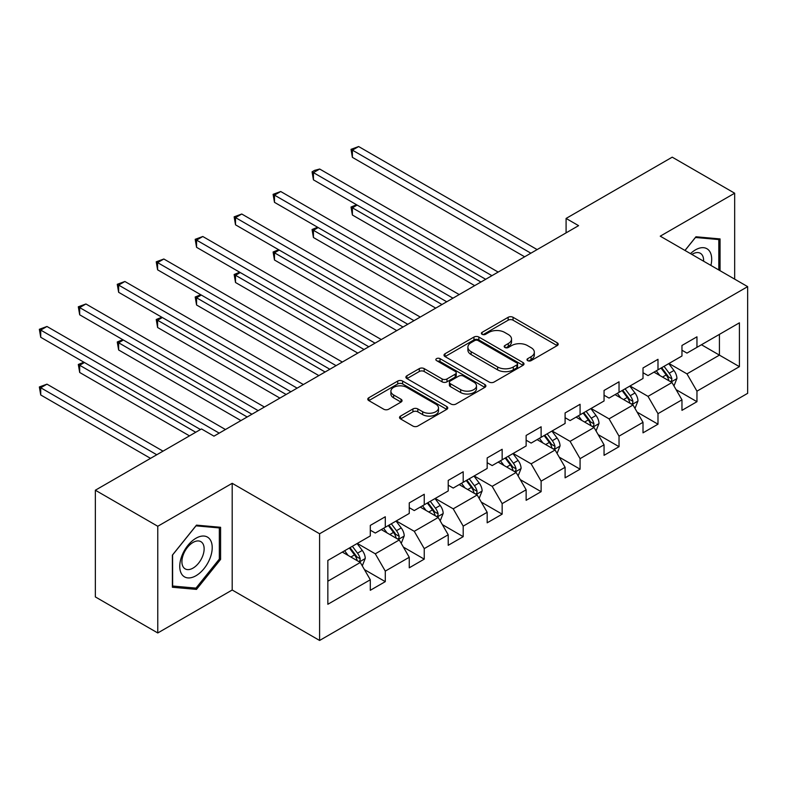 <?xml version="1.0" encoding="UTF-8"?>
<svg xmlns="http://www.w3.org/2000/svg" width="787" height="787" viewBox="0 0 787 787"><rect width="100%" height="100%" fill="white"/><g stroke="black" fill="none" stroke-linecap="round" stroke-linejoin="round"><path stroke-width="1.18" d="M527.703 360.643A2.43 1.397 0 0 0 531.136 360.643L557.176 345.611A3.463 1.997 0 0 0 558.199 344.194A3.463 1.997 0 0 0 557.176 342.778L513.055 317.299A3.463 1.997 0 0 0 508.156 317.299L482.106 332.34A2.43 1.397 0 0 0 481.398 333.334A2.43 1.397 0 0 0 482.106 334.318A2.43 1.397 0 0 0 485.54 334.318L488.914 332.38A11.097 6.404 0 0 1 504.595 332.38L508.274 334.495A11.097 6.404 0 0 1 511.53 339.03A11.097 6.404 0 0 1 508.274 343.555L504.91 345.503A2.43 1.397 0 0 0 504.192 346.496A2.43 1.397 0 0 0 504.91 347.48A2.43 1.397 0 0 0 508.333 347.48L511.707 345.542A11.097 6.404 0 0 1 527.398 345.542L531.077 347.657A11.097 6.404 0 0 1 534.324 352.192A11.097 6.404 0 0 1 531.077 356.718L527.703 358.665A2.43 1.397 0 0 0 526.995 359.659A2.43 1.397 0 0 0 527.703 360.643L527.703 358.665M400.544 416.087A3.463 1.997 0 0 0 399.53 417.503A3.463 1.997 0 0 0 400.544 418.92L412.919 426.062A3.463 1.997 0 0 0 417.818 426.062L446.75 409.368A3.463 1.997 0 0 0 447.764 407.951A3.463 1.997 0 0 0 446.75 406.535L402.629 381.065A3.463 1.997 0 0 0 397.72 381.065L368.798 397.76A3.463 1.997 0 0 0 367.785 399.176A3.463 1.997 0 0 0 368.798 400.593L383.751 409.22A3.463 1.997 0 0 0 388.65 409.22L401.036 402.078A3.463 1.997 0 0 0 402.049 400.662A3.463 1.997 0 0 0 401.036 399.245L393.618 394.966A9.277 5.352 0 0 1 390.903 391.178A9.277 5.352 0 0 1 396.628 386.23A9.277 5.352 0 0 1 406.731 387.391L435.782 404.164A9.277 5.352 0 0 1 438.497 407.951A9.277 5.352 0 0 1 432.771 412.9A9.277 5.352 0 0 1 422.668 411.739L417.818 408.945A3.463 1.997 0 0 0 412.919 408.945L400.544 416.087L400.544 418.92M232.195 483.307L157.774 526.267L95.345 490.222L95.345 596.92L157.774 632.964L232.195 590.004L319.601 640.461L319.601 533.773L232.195 483.307L232.195 590.004M734.664 279.139L734.664 193.209L660.244 236.169L747.65 286.635L319.601 533.773M734.664 193.209L672.226 157.164L566.089 218.442L566.089 232.854M95.345 490.222L201.482 428.945L213.966 436.155L578.583 225.653L566.089 218.442M489.16 382.049A3.463 1.997 0 0 0 494.059 382.049L522.981 365.355A3.463 1.997 0 0 0 524.004 363.938A3.463 1.997 0 0 0 522.981 362.522L478.86 337.043A3.463 1.997 0 0 0 473.961 337.043L445.029 353.747A3.463 1.997 0 0 0 444.016 355.163A3.463 1.997 0 0 0 445.029 356.58L489.16 382.049M437.542 361.174A2.43 1.397 0 0 1 440.012 361.508L440.012 358.626L484.871 384.528A3.463 1.997 0 0 1 485.884 385.945A3.463 1.997 0 0 1 484.871 387.361L455.939 404.056A3.463 1.997 0 0 1 451.04 404.056L406.918 378.586L406.918 375.753A3.463 1.997 0 0 0 405.895 377.17A3.463 1.997 0 0 0 406.918 378.586M406.918 375.753L419.294 368.611A3.463 1.997 0 0 1 424.193 368.611L442.087 378.94A3.463 1.997 0 0 0 446.996 378.94L455.201 374.199A3.463 1.997 0 0 0 456.224 372.782A3.463 1.997 0 0 0 455.201 371.366L436.578 360.613A2.43 1.397 0 0 1 435.86 359.62A2.43 1.397 0 0 1 437.365 358.321A2.43 1.397 0 0 1 440.012 358.626M319.601 640.461L747.65 393.333L747.65 286.635M364.43 569.601L385.286 581.642L385.286 571.116L409.26 557.275L409.26 567.801L424.242 559.144L424.242 548.618L448.216 534.776L448.216 545.302L463.199 536.655L463.199 526.129L487.173 512.288L487.173 522.814L502.155 514.157L502.155 503.631L526.139 489.789L526.139 500.316L541.122 491.668L541.122 481.142L565.096 467.301L565.096 477.827L580.078 469.18L580.078 458.654L604.052 444.812L604.052 455.329L619.035 446.682L619.035 436.155L643.009 422.314L643.009 432.84L657.991 424.193L657.991 413.667L681.965 399.826L681.965 410.352L696.957 401.695L696.957 391.169L739.406 366.663L739.406 322.827L719.426 334.367L719.426 355.124L739.406 366.663M385.286 581.642L370.303 590.289L370.303 579.763L327.845 604.278L327.845 560.442L370.303 535.927L370.303 525.401L385.286 516.754L385.286 527.28L409.26 513.439L409.26 502.913L424.242 494.266L424.242 504.792L448.216 490.95L448.216 480.424L463.199 471.767L463.199 482.293L487.173 468.452L487.173 457.926L502.155 449.279L502.155 459.805L526.139 445.963L526.139 435.437L541.122 426.78L541.122 437.306L565.096 423.465L565.096 412.939L580.078 404.292L580.078 414.818L604.052 400.977L604.052 390.45L619.035 381.803L619.035 392.329L643.009 378.478L643.009 367.962L657.991 359.305L657.991 369.831L681.965 355.99L681.965 345.463L696.957 336.816L696.957 347.342L739.406 322.827M381.292 529.592L399.265 539.971L375.291 553.812L357.318 543.433M370.303 530.163L375.291 533.045L385.286 527.28M375.291 553.812L385.286 571.116M399.265 539.971L409.26 557.275M420.248 507.094L438.231 517.472L414.257 531.314L396.274 520.935M409.26 507.674L414.257 510.556L424.242 504.792M414.257 531.314L424.242 548.618M438.231 517.472L448.216 534.776M459.205 484.605L477.188 494.984L453.214 508.825L435.231 498.446M448.216 485.176L453.214 488.058L463.199 482.293M453.214 508.825L463.199 526.129M477.188 494.984L487.173 512.288M498.161 462.107L516.144 472.495L492.17 486.336L474.187 475.948M487.173 462.687L492.17 465.57L502.155 459.805M492.17 486.336L502.155 503.631M516.144 472.495L526.139 489.789M537.118 439.618L555.101 449.997L531.127 463.838L513.144 453.46M526.139 440.189L531.127 443.081L541.122 437.306M531.127 463.838L541.122 481.142M555.101 449.997L565.096 467.301M576.084 417.12L594.067 427.508L570.083 441.35L552.11 430.961M565.096 417.7L570.083 420.583L580.078 414.818M570.083 441.35L580.078 458.654M594.067 427.508L604.052 444.812M615.041 394.631L633.023 405.01L609.049 418.851L591.067 408.473M604.052 395.212L609.049 398.094L619.035 392.329M609.049 418.851L619.035 436.155M633.023 405.01L643.009 422.314M653.997 372.143L671.98 382.521L648.006 396.363L630.023 385.984M643.009 372.713L648.006 375.596L657.991 369.831M648.006 396.363L657.991 413.667M671.98 382.521L681.965 399.826M701.453 344.745L719.426 355.124L686.962 373.874L668.98 363.486M681.965 350.225L686.962 353.107L696.957 347.342M686.962 373.874L696.957 391.169M157.774 526.267L157.774 632.964M327.845 581.209L360.308 562.459L342.325 552.081M360.308 562.459L370.303 579.763M676.102 389.654L696.957 401.695M637.145 412.152L657.991 424.193M598.179 434.64L619.035 446.682M559.223 457.139L580.078 469.18M520.266 479.627L541.122 491.668M481.31 502.126L502.155 514.157M442.353 524.614L463.199 536.655M403.387 547.103L424.242 559.144M720.056 270.708L720.056 238.923L695.954 236.769L684.965 250.443M172.383 587.25L196.484 589.404L220.586 559.419L220.586 527.29L196.484 525.136L172.383 555.12L172.383 587.25M219.337 558.701L220.586 559.419M193.936 587.938L196.484 589.404M528.677 360.987L531.077 359.6A11.097 6.404 0 0 0 534.324 355.075L534.324 352.192M511.53 339.03L511.53 341.912A11.097 6.404 0 0 1 508.274 346.437L505.874 347.824M557.137 345.631L513.055 320.191A3.463 1.997 0 0 0 508.156 320.191L483.08 334.662M522.981 362.522L522.981 365.355L478.86 339.925A3.463 1.997 0 0 0 473.961 339.925L445.078 356.6M516.852 364.922A2.43 1.397 0 0 0 517.571 363.938A2.43 1.397 0 0 0 516.852 362.945L478.122 340.584A2.43 1.397 0 0 0 474.689 340.584L471.138 342.64A11.097 6.404 0 0 0 467.891 347.165A11.097 6.404 0 0 0 471.138 351.691L497.61 366.978A11.097 6.404 0 0 0 513.301 366.978L516.852 364.922L516.852 367.814A2.43 1.397 0 0 0 517.571 366.821L517.571 363.938M467.891 347.165L467.891 350.048A11.097 6.404 0 0 0 471.138 354.573L471.138 351.691M516.852 367.814L513.301 369.86A11.097 6.404 0 0 1 497.61 369.86L471.138 354.573M406.958 378.606L419.294 371.494L419.294 368.611M456.224 372.782L456.224 375.665A3.463 1.997 0 0 1 455.201 377.081L446.996 381.823A3.463 1.997 0 0 1 442.087 381.823L424.193 371.494A3.463 1.997 0 0 0 419.294 371.494M440.012 361.508L484.822 387.381M460.661 389.654A9.277 5.352 0 0 0 470.764 390.814A9.277 5.352 0 0 0 476.489 385.876A9.277 5.352 0 0 0 473.774 382.089L463.543 376.176A3.463 1.997 0 0 0 458.634 376.176L450.43 380.918A3.463 1.997 0 0 0 449.407 382.334A3.463 1.997 0 0 0 450.43 383.751L460.661 389.654L460.661 392.546A9.277 5.352 0 0 0 470.764 393.707A9.277 5.352 0 0 0 476.489 388.758L476.489 385.876M449.407 382.334L449.407 385.217A3.463 1.997 0 0 0 450.43 386.633L450.43 383.751M460.661 392.546L450.43 386.633M438.497 407.951L438.497 410.834A9.277 5.352 0 0 1 432.771 415.782A9.277 5.352 0 0 1 422.668 414.621L417.818 411.827A3.463 1.997 0 0 0 412.919 411.827L400.583 418.95M390.903 391.178L390.903 394.061A9.277 5.352 0 0 0 393.618 397.848L393.618 394.966M400.986 402.108L393.618 397.848M446.701 409.388L402.629 383.948A3.463 1.997 0 0 0 397.72 383.948L368.847 400.622M673.957 385.935L676.928 378.458A9.355 5.401 -120 0 0 673.938 370.48L668.783 363.604M659.801 375.488L656.299 370.815M357.141 205.073L352.389 207.817L352.389 215.018L474.689 285.632M670.534 381.685L671.665 380.485L671.872 378.852A9.355 5.401 -120 0 0 669.196 373.225L664.041 366.339M661.69 367.696L667.415 375.33A4.771 2.754 60 0 1 668.281 376.776L671.872 378.852M661.041 368.07L666.196 374.956A9.355 5.401 60 0 1 668.871 380.583M352.389 215.018L351.022 207.02L480.936 282.021M351.022 207.02L356.59 204.758M530.881 253.188L352.389 150.14L358.636 146.539L537.128 249.587M524.634 256.788L352.389 157.351L352.389 150.14L351.022 149.343L358.636 146.539M352.389 157.351L351.022 149.343M717.262 238.677L718.806 239.563L718.806 269.98M685.015 250.473L695.452 237.477L718.806 239.563M710.907 265.426A22.961 13.251 120 0 0 706.933 248.731A22.961 13.251 120 0 0 690.494 253.64M703.598 261.205A15.72 9.07 120 0 0 700.361 253.296A15.72 9.07 120 0 0 691.891 254.447M195.983 575.73A22.961 13.251 120 0 0 212.215 547.614A22.961 13.251 120 0 0 195.983 538.239A22.961 13.251 120 0 0 179.751 566.355A22.961 13.251 120 0 0 195.983 575.73M193.031 568.106A15.72 9.07 120 0 0 203.292 554.255A15.72 9.07 120 0 0 200.882 541.663A15.72 9.07 120 0 0 193.031 542.44A15.72 9.07 120 0 0 182.761 556.291A15.72 9.07 120 0 0 185.171 568.883A15.72 9.07 120 0 0 193.031 568.106M172.638 554.894L195.983 525.844L219.337 527.929L219.337 559.065L195.983 588.115L172.638 586.03L172.589 554.865M217.783 527.044L219.337 527.929M634.991 408.433L637.962 400.947A9.355 5.401 -120 0 0 634.981 392.979L629.826 386.092M620.835 397.976L617.333 393.303M318.184 227.571L313.433 230.306L313.433 237.517L435.732 308.12M631.577 404.174L632.709 402.983L632.915 401.35A9.355 5.401 -120 0 0 630.23 395.713L625.075 388.837M622.733 390.185L628.449 397.819A4.771 2.754 60 0 1 629.315 399.275L632.915 401.35M622.084 390.568L627.239 397.445A9.355 5.401 60 0 1 629.915 403.072M313.433 237.517L312.065 229.509L441.969 304.52M312.065 229.509L317.633 227.246M596.034 430.922L599.005 423.436A9.355 5.401 -120 0 0 596.015 415.467L590.87 408.591M581.878 420.474L578.376 415.802M279.218 250.059L274.476 252.794L274.476 260.005L396.766 330.619M592.611 426.672L593.752 425.472L593.949 423.839A9.355 5.401 -120 0 0 591.273 418.212L586.118 411.326M583.777 412.683L589.493 420.317A4.771 2.754 60 0 1 590.358 421.763L593.949 423.839M583.128 413.057L588.283 419.943A9.355 5.401 60 0 1 590.958 425.57M274.476 260.005L273.099 252.007L403.013 327.008M273.099 252.007L278.677 249.745M491.924 275.676L313.433 172.628L319.679 169.028L498.161 272.076M485.677 279.287L313.433 179.839L313.433 172.628L312.065 171.841L314.554 170.395L319.679 169.028M313.433 179.839L312.065 171.841M452.958 298.175L274.476 195.127L280.723 191.516L459.205 294.564M446.721 301.775L274.476 202.338L274.476 195.127L273.099 194.33L280.723 191.516M274.476 202.338L273.099 194.33M557.078 453.42L560.049 445.934A9.355 5.401 -120 0 0 557.058 437.966L551.903 431.079M542.922 442.963L539.42 438.29M240.261 272.548L235.52 275.293L235.52 282.503L357.81 353.107M553.654 449.161L554.786 447.96L554.992 446.327A9.355 5.401 -120 0 0 552.317 440.7L547.162 433.824M544.82 435.172L550.536 442.806A4.771 2.754 60 0 1 551.402 444.252L554.992 446.327M544.161 435.555L549.316 442.432A9.355 5.401 60 0 1 552.002 448.059M235.52 282.503L234.142 274.496L364.056 349.507M234.142 274.496L239.71 272.233M518.121 475.909L521.092 468.422A9.355 5.401 -120 0 0 518.102 460.454L512.947 453.578M503.965 465.461L500.463 460.779M201.305 295.046L196.563 297.781L196.563 304.992L318.853 375.596M514.698 471.659L515.829 470.459L516.036 468.826A9.355 5.401 -120 0 0 513.36 463.199L508.205 456.312M505.854 457.67L511.58 465.304A4.771 2.754 60 0 1 512.445 466.75L516.036 468.826M505.205 458.044L510.36 464.92A9.355 5.401 60 0 1 513.035 470.557M196.563 304.992L195.186 296.994L325.1 371.995M195.186 296.994L200.754 294.732M479.155 498.397L482.126 490.921A9.355 5.401 -120 0 0 479.145 482.943L473.99 476.066M464.999 487.95L461.507 483.277M162.348 317.535L157.597 320.279L157.597 327.49L279.897 398.094M475.742 494.147L476.873 492.947L477.079 491.314A9.355 5.401 -120 0 0 474.394 485.687L469.249 478.811M466.898 480.159L472.613 487.792A4.771 2.754 60 0 1 473.489 489.239L477.079 491.314M466.248 480.532L471.403 487.419A9.355 5.401 60 0 1 474.079 493.046M157.597 327.49L156.229 319.483L286.134 394.484M156.229 319.483L161.797 317.22M414.001 320.663L235.52 217.615L241.757 214.015L420.248 317.063M407.764 324.274L235.52 224.826L235.52 217.615L234.142 216.828L241.757 214.015M235.52 224.826L234.142 216.828M375.045 343.162L196.563 240.114L202.8 236.503L381.292 339.551M368.798 346.762L196.563 247.315L196.563 240.114L195.186 239.317L202.8 236.503M196.563 247.315L195.186 239.317M336.088 365.65L157.597 262.602L163.844 259.002L342.325 362.05M329.842 369.251L157.597 269.813L157.597 262.602L156.229 261.805L163.844 259.002M157.597 269.813L156.229 261.805M440.199 520.896L443.17 513.409A9.355 5.401 -120 0 0 440.189 505.441L435.034 498.555M426.042 510.438L422.54 505.766M123.382 340.033L118.64 342.768L118.64 349.979L240.94 420.583M436.775 516.636L437.916 515.446L438.123 513.813A9.355 5.401 -120 0 0 435.437 508.176L430.282 501.299M427.941 502.657L433.657 510.281A4.771 2.754 60 0 1 434.522 511.737L438.123 513.813M427.292 503.031L432.447 509.907A9.355 5.401 60 0 1 435.122 515.534M118.64 349.979L117.263 341.981L247.177 416.982M117.263 341.981L122.841 339.709M297.122 388.139L118.64 285.091L124.887 281.49L303.369 384.538M290.885 391.749L118.64 292.302L118.64 285.091L117.263 284.304L124.887 281.49M118.64 292.302L117.263 284.304M401.242 543.384L404.213 535.898A9.355 5.401 -120 0 0 401.222 527.929L396.068 521.053M387.086 532.937L383.584 528.264M84.425 362.522L79.684 365.266L79.684 372.467L189.49 435.87M397.819 539.134L398.96 537.934L399.157 536.301A9.355 5.401 -120 0 0 396.481 530.674L391.326 523.788M388.985 525.145L394.7 532.779A4.771 2.754 60 0 1 395.566 534.225L399.157 536.301M388.325 525.519L393.48 532.406A9.355 5.401 60 0 1 396.166 538.033M79.684 372.467L78.306 364.47L195.737 432.26M78.306 364.47L83.875 362.207M258.166 410.637L79.684 307.589L85.931 303.979L264.412 407.027M251.929 414.237L79.684 314.8L79.684 307.589L78.306 306.792L85.931 303.979M79.684 314.8L78.306 306.792M362.286 565.883L365.257 558.396A9.355 5.401 -120 0 0 362.266 550.428L357.111 543.542M348.129 555.425L344.627 550.752M163.017 451.148L46.964 384.154L40.727 387.755L40.727 394.966L150.533 458.359M358.862 561.623L359.993 560.423L360.2 558.79A9.355 5.401 -120 0 0 357.524 553.163L352.369 546.286M350.018 547.634L355.744 555.268A4.771 2.754 60 0 1 356.609 556.724L360.2 558.79M349.369 548.018L354.524 554.894A9.355 5.401 60 0 1 357.2 560.521M40.727 394.966L39.35 386.958L156.77 454.758M39.35 386.958L46.964 384.154M219.209 433.125L40.727 330.078L46.964 326.477L225.456 429.525M200.478 429.525L40.727 337.289L40.727 330.078L39.35 329.291L46.964 326.477M40.727 337.289L39.35 329.291M531.077 359.6L531.077 356.718M504.91 347.48L504.91 345.503M508.274 346.437L508.274 343.555M482.106 334.318L482.106 332.34M508.156 320.191L508.156 317.299M513.055 320.191L513.055 317.299M557.176 345.611L557.176 342.778M445.029 356.58L445.029 353.747M473.961 339.925L473.961 337.043M478.86 339.925L478.86 337.043M497.61 369.86L497.61 366.978M513.301 369.86L513.301 366.978M424.193 371.494L424.193 368.611M442.087 381.823L442.087 378.94M446.996 381.823L446.996 378.94M455.201 377.081L455.201 374.199M484.871 387.361L484.871 384.528M412.919 411.827L412.919 408.945M417.818 411.827L417.818 408.945M422.668 414.621L422.668 411.739M401.036 402.078L401.036 399.245M368.798 400.593L368.798 397.76M397.72 383.948L397.72 381.065M402.629 383.948L402.629 381.065M446.75 409.368L446.75 406.535M671.055 381.99L676.859 378.636M669.196 373.225L673.938 370.48M662.536 377.071L666.196 374.956M632.099 404.479L637.903 401.124M630.23 395.713L634.981 392.979M623.579 399.56L627.239 397.445M593.142 426.977L598.946 423.622M591.273 418.212L596.015 415.467M584.613 422.048L588.283 419.943M554.176 449.466L559.99 446.111M552.317 440.7L557.058 437.966M545.657 444.547L549.316 442.432M515.219 471.954L521.024 468.609M513.36 463.199L518.102 460.454M506.7 467.035L510.36 464.92M476.263 494.452L482.067 491.098M474.394 485.687L479.145 482.943M467.744 489.534L471.403 487.419M437.306 516.941L443.111 513.586M435.437 508.176L440.189 505.441M428.787 512.022L432.447 509.907M398.35 539.439L404.154 536.085M396.481 530.674L401.222 527.929M389.821 534.521L393.48 532.406M359.384 561.928L365.188 558.573M357.524 553.163L362.266 550.428M350.864 557.009L354.524 554.894"/></g></svg>
